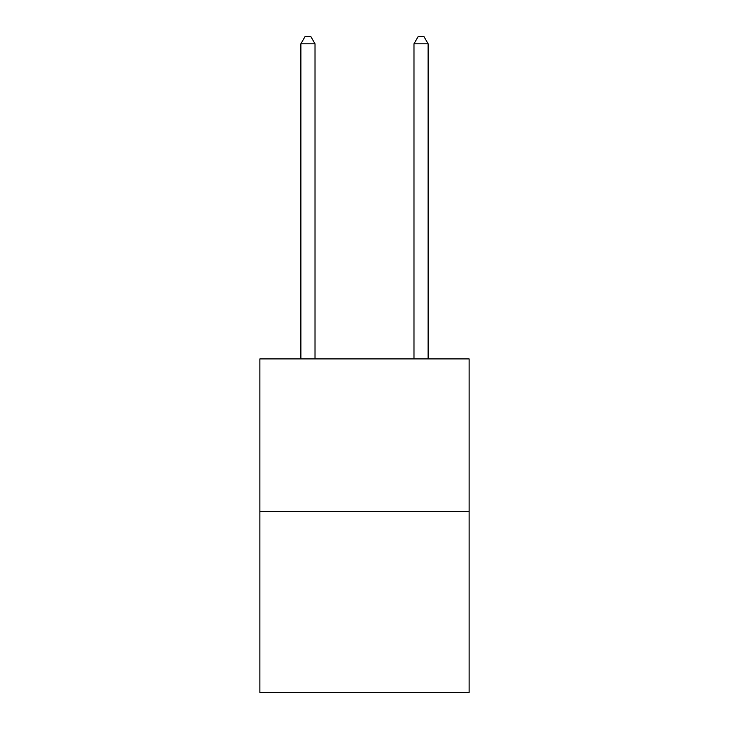<?xml version="1.0" encoding="UTF-8"?>
<svg xmlns="http://www.w3.org/2000/svg" width="729" height="729" viewBox="0 0 729 729"><rect width="100%" height="100%" fill="white"/><g stroke="black" fill="none" stroke-linecap="round" stroke-linejoin="round"><path stroke-width="1.09" d="M469.121 511.585L469.121 358.905L259.879 358.905L259.879 692.55L469.121 692.55L469.121 511.585L259.879 511.585M315.019 358.905L315.019 43.804L300.877 43.804L300.877 358.905M300.877 43.804L305.123 36.45L310.773 36.45L315.019 43.804M428.123 358.905L428.123 43.804L413.981 43.804L413.981 358.905M413.981 43.804L418.227 36.45L423.877 36.45L428.123 43.804"/></g></svg>
